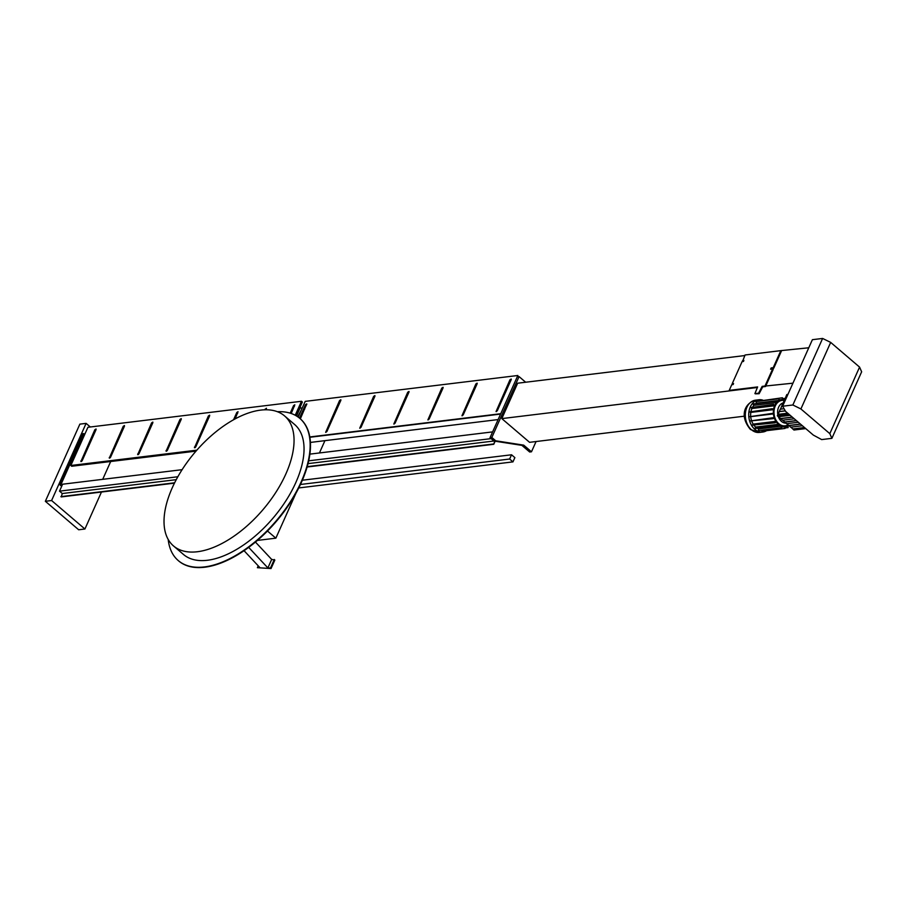 <?xml version="1.0" encoding="UTF-8"?>
<svg xmlns="http://www.w3.org/2000/svg" width="907" height="907" viewBox="0 0 907 907"><rect width="100%" height="100%" fill="white"/><g stroke="black" fill="none" stroke-linecap="round" stroke-linejoin="round"><path stroke-width="1.36" d="M732.323 384.183L732.992 383.752L732.323 384.183M742.527 360.646L743.887 360.487L743.445 361.474L742.085 361.644L732.198 383.729L733.559 383.559L733.117 384.557L731.756 384.715L729.228 390.384L757.617 386.926L754.907 393.593L758.558 393.241L762.163 386.371L764.998 386.031L772.639 368.968L770.587 369.217L771.165 367.936L773.206 367.698L780.836 350.635L745.055 354.988L742.788 360.873M780.836 350.635L808.783 347.778M729.228 390.384L757.368 387.504L501.809 418.603L517.648 383.208L744.806 355.555M755.372 393.842L759.114 393.717L762.719 386.847L765.553 386.507L773.195 369.444L772.639 368.968M762.163 386.371L792.945 383.173M771.404 369.115L773.762 368.163L781.392 351.111M742.64 361.099L743.321 360.669L742.64 361.099M173.486 545.923L183.475 554.46A85.496 44.466 -49.5 0 0 295.818 482.558A85.496 44.466 -49.5 0 0 294.582 424.465L284.583 415.928A85.496 44.466 -49.5 0 0 172.239 487.841A85.496 44.466 -49.5 0 0 173.486 545.923A85.496 44.466 -49.5 0 0 285.83 474.021A85.496 44.466 -49.5 0 0 284.583 415.928M178.418 560.719A93.534 48.638 -49.5 0 0 178.588 560.866A93.534 48.638 -49.5 0 0 301.487 482.195A93.534 48.638 -49.5 0 0 300.126 418.649A93.534 48.638 -49.5 0 0 299.968 418.501M168.192 539.461A93.534 48.638 -49.5 0 0 178.26 560.571A93.534 48.638 -49.5 0 0 301.158 481.912A93.534 48.638 -49.5 0 0 299.798 418.365A93.534 48.638 -49.5 0 0 277.372 411.71M307.122 467.003L493.759 444.283L495.245 440.972L493.907 441.017L490.018 437.696L517.84 375.498L305.217 401.37L298.176 417.084M517.84 375.498L517.738 376.756M309.854 437.276L500.585 414.068M309.809 436.959L500.743 413.717M300.353 418.841L306.736 403.887L305.5 404.681L299.503 418.104M340.828 400.384L340.817 399.749L339.581 400.531L325.658 432.322L326.894 431.528L340.828 400.384M374.908 396.234L374.886 395.599L373.65 396.393L359.739 428.172L360.975 427.378L374.908 396.234M408.978 392.085L408.966 391.45L407.731 392.243L393.808 424.023L395.044 423.24L408.978 392.085M443.058 387.947L443.035 387.3L441.8 388.094L427.889 419.884L429.124 419.091L443.058 387.947M477.127 383.797L477.116 383.151L475.88 383.944L461.958 415.735L463.194 414.941L477.127 383.797M511.208 379.648L511.197 379.013L509.961 379.795L496.038 411.585L497.274 410.792L511.208 379.648M306.838 404.114L299.832 418.388M340.919 399.964L325.885 432.39M374.988 395.815L359.966 428.24M409.068 391.665L394.046 424.091M443.138 387.516L428.115 419.952M477.218 383.378L462.196 415.803M511.299 379.228L496.265 411.653M244.028 550.662L260.014 567.748L257.384 567.691L258.223 565.832M257.384 567.691L271.034 568.553L274.844 560.061L271.681 559.426L255.423 542.046M271.034 568.553L270.501 567.986L274.299 559.483M270.501 567.986L267.882 567.918L271.681 559.426M267.882 567.918L248.665 547.375M786.63 423.558L788.852 425.462L800.405 424.057M766.574 430.689A16.247 12.074 -96.9 0 1 762.821 432.015A16.247 12.074 -96.9 0 1 754.839 429.34A16.247 12.074 -96.9 0 1 748.91 411.88A16.247 12.074 -96.9 0 1 758.898 399.76A16.247 12.074 -96.9 0 1 762.855 400.146M174.461 483.148L61.234 496.923L62.288 493.533L176.253 479.656M60.894 496.639L174.632 482.796M295.92 493.295L275.853 538.168L267.463 531.003M291.226 501.208L292.848 498.589M257.35 540.425L275.853 538.168M509.632 459.021L512.965 461.878L514.87 457.627L511.537 454.781L509.632 459.021L300.444 484.485M511.537 454.781L302.348 480.234M512.965 461.878L298.754 487.943M295.841 415.587L299.537 407.322L302.008 408.547M61.676 486.333L59.941 484.848L61.959 485.687L62.617 484.213L182.126 469.679M780.428 409.17L781.641 406.449L782.684 406.325M796.335 420.576L784.782 421.982L782.696 420.202M794.26 418.796L782.492 420.224L778.625 416.721M790.178 415.315L778.421 416.744L777.31 415.791L777.945 414.374L787.707 413.195M778.104 414.363L780.269 409.182L784.056 408.728M798.33 422.265L786.562 423.705L784.782 421.982M805.733 428.592L793.965 430.031L790.836 427.152M802.4 425.746L790.643 427.186L788.852 425.462M782.696 404.091L784.918 398.808L786.018 398.672M785.077 398.785L786.811 394.556L787.911 394.42M781.641 406.449L782.594 404L783.693 403.864M813.341 435.099L785.575 411.381L782.628 406.234L812.4 339.683L822.615 338.447L830.676 342.404L859.575 367.108L861.65 371.802L831.889 438.342L821.663 439.589L813.341 435.099M744.454 416.177L529.575 442.321L501.809 418.603M536.071 441.539L531.479 451.788L529.665 452.003L521.888 445.36L495.143 441.21M309.899 454.124L492.614 431.891M297.711 416.755L301.577 409.499M303.936 409.216L304.695 409.125M338.016 405.066L338.776 404.976M372.085 400.917L372.845 400.826M406.166 396.767L406.926 396.676M440.235 392.629L441.006 392.538M474.316 388.479L475.075 388.389M508.385 384.33L509.156 384.239M330.726 421.347L331.486 421.256M364.807 417.197L365.566 417.107M398.876 413.059L399.647 412.957M432.956 408.91L433.716 408.819M467.026 404.76L467.797 404.669M501.106 400.611L501.866 400.52M319.434 452.967L324.933 440.655M330.579 421.698L331.338 421.596M364.648 417.549L365.408 417.458M398.729 413.399L399.488 413.309M432.798 409.25L433.569 409.159M466.878 405.1L467.638 405.01M500.947 400.962L501.718 400.86M493.759 444.283L494.814 440.904L495.721 440.791L491.832 437.469L490.018 437.696M307.224 466.663L493.431 443.999M308.04 463.624L493.884 441.006M308.697 460.824L491.106 438.625M531.479 451.788L523.713 445.144L521.888 445.36M523.713 445.144L495.721 440.791M491.832 437.469L519.065 376.598L517.251 376.813M519.065 376.598L525.663 382.232M338.696 403.547L339.456 403.456M372.766 399.397L373.525 399.307M406.846 395.248L407.606 395.157M440.915 391.098L441.686 391.008M474.996 386.96L475.756 386.858M509.065 382.811L509.836 382.72M781.539 406.359L792.854 404.987L800.904 408.955L829.814 433.648L859.575 367.108M829.814 433.648L831.889 438.342M800.904 408.955L830.676 342.404M792.854 404.987L822.615 338.447M786.176 395.974L787.276 395.837M792.854 429.079L804.622 427.651M792.922 428.943L804.486 427.526M788.194 425.7L800.552 424.17M784.714 422.118L796.471 420.689M780.644 418.637L792.401 417.209M780.712 418.501L792.264 417.095M777.31 415.791L789.067 414.363M779.328 411.642L785.315 410.916M779.215 411.551L785.258 410.814M783.965 401.257L784.906 401.143M783.863 401.166L784.963 401.03M786.29 396.064L787.231 395.951M788.739 425.36A13.684 10.17 -96.9 0 1 787.956 425.837L788.138 427.605L787.605 426.007A13.684 10.17 -96.9 0 1 785.224 426.698A13.684 10.17 -96.9 0 1 784.884 426.732L785.031 428.444L784.51 426.755A13.684 10.17 -96.9 0 1 781.687 426.313L781.052 427.809L781.312 426.165A13.684 10.17 -96.9 0 1 778.682 424.589L778.047 426.007L778.342 424.306A13.684 10.17 -96.9 0 1 776.143 421.744L775.202 422.798L775.882 421.347A13.684 10.17 -96.9 0 1 774.34 418.059L773.172 418.649L774.181 417.583A13.684 10.17 -96.9 0 1 773.433 413.898L772.118 413.445L773.388 413.377A13.684 10.17 -96.9 0 1 773.524 409.647L772.276 409.182L773.603 409.159A13.684 10.17 -96.9 0 1 774.601 405.746L773.49 404.794L774.793 405.316A13.684 10.17 -96.9 0 1 776.551 402.561L775.689 401.223L776.834 402.243A13.684 10.17 -96.9 0 1 779.192 400.418L778.671 398.808L779.544 400.236A13.684 10.17 -96.9 0 1 781.925 399.545A13.684 10.17 -96.9 0 1 782.265 399.511L782.503 397.788L782.65 399.488A13.684 10.17 -96.9 0 1 784.521 399.67M778.047 426.007L754.998 428.489L755.622 427.072L778.342 424.306M754.998 428.489L777.707 425.723M755.622 427.072A13.684 10.17 -96.9 0 1 754.046 425.372M774.941 422.401L752.22 425.168L775.202 422.798M752.22 425.168L753.173 424.113L775.882 421.347M753.173 424.113A13.684 10.17 -96.9 0 1 751.778 421.256M773.013 418.172L750.293 420.939L773.172 418.649M750.293 420.939L774.181 417.583M751.461 420.349A13.684 10.17 -96.9 0 1 750.713 416.653L773.433 413.898M750.713 416.653L772.163 413.955M749.443 416.721L772.118 413.445M750.667 416.052A13.684 10.17 -96.9 0 1 750.803 412.413L773.524 409.647M750.803 412.413L749.556 411.948L772.276 409.182M749.556 411.948L772.356 408.694M751.007 411.29A13.684 10.17 -96.9 0 1 751.88 408.513L774.601 405.746M751.88 408.513L750.769 407.56L773.49 404.794M750.769 407.56L773.682 404.375M752.685 406.926A13.684 10.17 -96.9 0 1 753.842 405.327L776.551 402.561M753.842 405.327L752.98 403.989L775.689 401.223M752.98 403.989L775.973 400.905M756.245 403.309A13.684 10.17 -96.9 0 1 756.472 403.173L779.192 400.418M756.472 403.173L755.95 401.574L778.671 398.808M755.95 401.574L779.022 398.638M759.442 401.019L782.129 397.81M782.582 398.683L785.269 398.354M784.997 427.991L788.138 427.605M784.646 428.455L761.937 431.222L785.031 428.444M781.562 427.118L784.51 426.755M761.937 431.222L761.857 430.326M781.052 427.809L758.343 430.576L781.426 427.945M758.343 430.576L758.603 428.932L781.312 426.165M758.603 428.932A13.684 10.17 -96.9 0 1 757.64 428.489M296.521 415.984L300.444 407.22M304.072 409.193L304.752 407.674L304.559 409.136M60.848 484.735L83.727 433.591L84.725 434.442M102.706 479.338L110.688 461.516M62.288 493.533L59.511 491.152L61.959 485.687M59.511 491.152L177.851 476.753M59.941 484.848L82.82 433.705L83.727 433.591M301.453 408.071L302.258 407.98M300.024 407.266L302.36 402.039L301.475 401.279L87.934 427.276L70.837 465.495L196.864 450.155M70.837 465.495L71.721 466.255L196.014 451.13M295.228 415.247L301.475 401.279M94.816 429.782L80.893 461.572L82.129 460.779L96.063 429.635L96.051 428.988L94.816 429.782L95.666 430.508M123.216 426.324L109.294 458.114L110.529 457.321L124.463 426.177L124.452 425.53L123.216 426.324L124.066 427.061M151.605 422.866L137.694 454.656L138.93 453.863L152.852 422.719L152.841 422.084L151.605 422.866L152.467 423.603M180.005 419.408L166.083 451.198L167.319 450.405L181.253 419.261L181.241 418.626L180.005 419.408L180.856 420.145M208.406 415.962L194.483 447.741L195.719 446.958L209.653 415.803L209.642 415.168L208.406 415.962L209.256 416.687M235.094 418.943L238.031 411.71L236.795 412.504L233.53 419.805M265.195 409.046L266.046 409.771L266.431 408.252L264.844 409.817M291.238 413.501L294.82 404.794L293.585 405.588L290.206 413.161M101.459 492.036L84.918 529.008L51.597 500.528L86.108 423.376L90.326 426.982M84.918 529.008L78.671 529.767L45.35 501.288L79.861 424.136L86.108 423.376M45.35 501.288L51.597 500.528M778.376 416.71A10.26 7.63 83.1 0 0 781.483 421.415A10.26 7.63 83.1 0 0 785.916 423.138M788.092 424.805A12.823 9.535 -96.9 0 1 778.83 423.739A12.823 9.535 -96.9 0 1 774.385 408.592A12.823 9.535 -96.9 0 1 784.181 400.452M759.42 432.424L750.474 429.521C739.012 415.825 744.862 403.082 755.486 400.18A16.247 12.074 83.1 0 0 745.497 412.288A16.247 12.074 83.1 0 0 751.438 429.748A16.247 12.074 83.1 0 0 759.42 432.424L762.821 432.015M783.24 402.889A10.26 7.63 83.1 0 0 777.832 414.635M294.446 406.325L293.585 405.588M237.657 413.229L236.795 412.504M195.118 447.661L194.472 447.106M166.718 451.119L166.072 450.564M138.317 454.566L137.671 454.022M109.928 458.024L109.282 457.468M81.528 461.482L80.882 460.926M755.486 400.18L758.898 399.76M779.419 399.851L781.925 399.545M310.421 442.423L498.124 419.578"/></g></svg>
